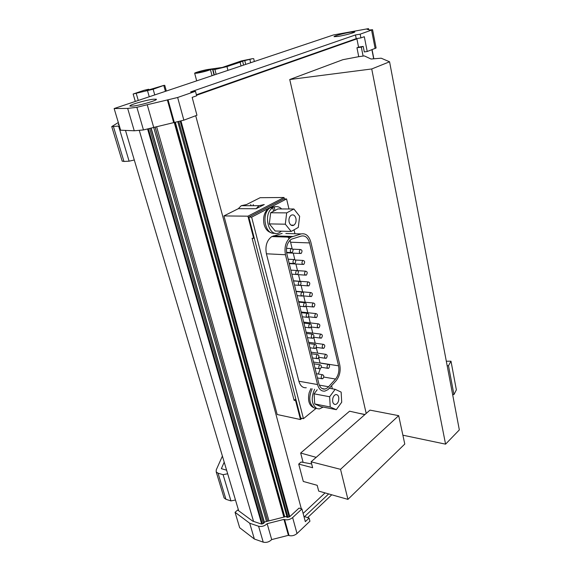 <?xml version="1.0" encoding="UTF-8"?>
<svg xmlns="http://www.w3.org/2000/svg" width="571" height="571" viewBox="0 0 571 571"><rect width="100%" height="100%" fill="white"/><g stroke="black" fill="none" stroke-linecap="round" stroke-linejoin="round"><path stroke-width="0.86" d="M398.679 415.659L404.782 444.052L347.932 499.375L318.689 491.103L317.19 485.307L303.301 481.453L298.712 464.087L312.644 467.728L311.109 461.803L369.965 410.121L398.679 415.659L340.53 469.326L311.109 461.803M316.184 457.35L300.66 453.031L349.58 411.191L364.826 414.632M303.094 462.324L300.66 453.031M358.524 413.211L364.99 414.489M356.846 38.557L358.559 47.122L363.206 46.415L364.298 51.932L367.224 51.504L364.305 36.715L360.915 37.907L356.225 38.657L196.403 94.779M356.904 38.849L196.531 95.264M303.122 513.429L325.063 492.909M256.101 208.729L259.027 205.696L264.252 204.546L256.101 208.729L238.335 208.679L223.939 215.924L277.192 414.517L300.489 419.542L301.959 418.357M238.335 208.679L241.262 205.696L246.501 204.568L260.155 197.694L284.015 197.495L247.928 216.188L223.939 215.924M402.876 435.195L445.573 444.152L371.728 68.963L289.74 79.526L366.197 413.433M289.74 79.526L342.928 59.677L358.26 56.765L364.327 55.901L371.064 59.02L381.2 58.206L389.572 61.796L459.334 429.906L445.573 444.152M181.014 121.088L289.768 516.648L299.047 508.083L301.923 508.961L305.328 521.644L309.097 518.068L304.521 516.641L328.66 493.922M360.173 34.167L355.476 34.938L190.628 91.924L195.475 91.296L196.667 95.785L192.156 97.377L196.952 115.263L183.855 120.167L143.457 129.938L134.249 130.78L120.631 130.209L114.143 108.547L333.464 34.952L368.509 28.621L367.039 29.264L369.644 29.97L372.57 29.713L360.173 34.167L360.915 37.907M284.372 198.958L284.015 197.495M247.928 216.188L253.645 238.307L252.089 238.257L294.079 400.285L295.592 400.578L300.489 419.542M363.206 46.415L361.315 47.115L356.954 47.771L358.852 47.079M271.225 232.683C267.806 231.876 265.422 229.128 264.087 224.432C262.774 217.451 264.252 212.098 268.513 208.358L251.64 217.158L303.451 418.671L300.724 418.093L248.828 217.123L283.773 198.965L286.563 198.944L270.44 207.352L274.144 207.052C276.864 206.081 279.376 206.709 281.674 208.95M254.216 237.993L253.645 238.307M295.592 400.578L296.099 400.178M235.052 512.287L249.72 523.243L254.366 539.031L239.677 527.732L235.052 512.287L237.672 510.031L252.639 521.095L261.154 523.942L263.595 523.443L264.309 522.065L286.449 516.441L286.621 517.055M264.344 522.058L151.187 128.239M195.475 91.296L177.645 97.484L168.045 99.797L174.341 122.465M168.045 99.797L147.225 104.736L153.699 127.362M147.225 104.736L136.883 107.312L127.668 108.411L114.143 108.547M363.099 56.072L361.315 47.115M358.745 56.693L356.954 47.771M289.768 516.648L287.092 517.333L286.449 516.441M311.666 463.938L301.095 462.018L298.712 464.087M284.765 516.869L175.368 122.337M249.72 523.243L258.599 526.241C261.775 526.905 264.623 526.048 267.149 523.671L283.965 519.396L284.622 519.61C287.47 520.238 290.139 519.56 292.637 517.569L301.923 508.961M254.366 539.031L263.224 542.15C266.386 542.85 269.212 542 271.703 539.588L267.149 523.671M283.965 519.396L288.398 535.334L289.054 535.555C291.888 536.226 294.536 535.548 297.013 533.535L309.939 521.209L309.097 518.068M372.57 29.713L376.103 47.985L367.224 51.504M238.685 510.781L125.484 130.416M134.292 160.001L129.11 161.179L123.957 161.457L122.151 161.001M235.48 500.01L230.955 500.91L225.938 499.297L224.082 497.926L223.846 497.163M119.382 126.034L111.745 126.584L118.325 122.522M227.672 473.773L223.097 474.687L218.058 473.202L216.209 471.91L216.231 469.919L222.405 456.072M135.306 101.445L133.143 94.008L143.999 90.332L148.503 89.283L148.631 89.918M268.513 208.358L270.44 207.352M303.451 418.671L316.048 408.415M313.479 407.566C309.018 405.289 307.583 400.321 309.175 392.662L310.924 388.573M332.365 388.808L331.63 385.775M294.957 233.746L294.015 229.835M292.98 225.538L292.887 225.145M288.983 208.972L286.563 198.944M285.85 233.489L301.16 233.924L290.832 237.193C285.9 241.005 284.108 246.858 285.457 254.745L317.547 384.547C318.911 389.272 321.352 391.463 324.863 391.114L328.047 389.6L336.183 380.636C339.652 376.168 340.844 370.914 339.759 364.883L310.838 242.14C309.018 235.844 305.792 233.111 301.16 233.924M282.145 233.382L271.767 236.587C266.814 240.32 265.03 246.051 266.4 253.788L298.89 381.235C300.275 385.882 302.73 388.044 306.263 387.723M309.532 242.918L338.56 365.818C339.474 370.886 338.475 375.297 335.555 379.044L327.611 387.809L324.97 389.065C322.015 389.372 319.96 387.531 318.811 383.555L286.849 253.917C285.721 247.286 287.234 242.382 291.388 239.199L301.395 236.037C305.285 235.345 307.99 237.636 309.532 242.918L290.582 242.211L289.961 240.305M153.156 99.233C145.455 100.103 127.84 105.328 130.045 106.12L132.943 106.099C140.594 105.278 158.46 99.968 156.247 99.204L153.156 99.233M350.608 32.176C344.149 33.211 333.485 36.116 334.049 36.68L338.118 36.416C344.556 35.395 355.39 32.454 354.812 31.89L350.608 32.176M143.285 104.022L145.063 103.565M133.143 94.008L153.149 89.24L164.091 85.315L148.674 89.911L145.969 90.368L148.489 89.426M118.818 124.157L118.19 124.514L118.904 124.442M241.041 65.965L240.12 62.225L226.972 66.579L214.896 69.491L212.533 69.191L210.471 69.669C206.973 71.032 202.455 72.21 196.902 73.202L194.682 73.295C193.855 72.895 202.719 70.34 207.873 69.484L222.297 67.449L241.39 60.919L252.867 58.599L244.788 60.59L245.716 64.395M224.21 462.153L221.362 468.677L226.601 470.19M318.382 374.041L320.195 368.816M320.053 363.077L318.711 357.56M317.626 353.135L316.22 347.354L322.879 348.274M315.206 343.214L313.743 337.211L320.424 338.082M312.744 333.093L311.252 326.99M310.253 322.893L308.768 316.791M307.776 312.715L306.206 306.284M305.214 302.216L303.679 295.914M302.687 291.86L301.095 285.329M300.11 281.296L298.49 274.658M297.47 270.454L295.899 264.009M294.793 259.477L293.244 253.146M292.116 248.513L290.582 242.211M289.083 238.585L287.827 237.015M214.896 69.491L216.138 74.323M243.574 65.115L242.596 61.14L240.12 62.225M275.265 206.716L271.632 207.045L271.81 207.78M274.951 233.161C265.13 235.666 260.819 213.304 270.183 207.808L272.695 207.815C262.118 214.204 269.298 239.071 279.633 232.44L281.339 231.184M291.189 231.441L298.298 227.415L299.639 216.288L293.894 208.993L286.685 212.876L285.314 224.196L291.189 231.441L275.208 231.019L269.298 223.896L270.661 212.762L274.986 210.471L274.144 207.052M272.745 207.78L273.595 211.206M274.986 210.471L277.891 208.936L293.894 208.993M312.159 388.794C308.369 397.616 309.125 404.047 314.414 408.087L316.405 408.486M314.6 389.244C310.817 398.087 311.566 404.532 316.848 408.579L319.346 408.95L323.2 407.073M336.305 409.678L341.708 402.227L341.151 392.113L335.156 389.308L329.645 396.745L330.231 407.009L336.305 409.678L320.823 406.602L314.707 403.947L314.1 393.833L317.219 389.722M307.02 313.443C305.685 315.57 305.899 316.884 307.676 317.39L307.955 317.248C309.289 315.113 309.068 313.8 307.284 313.308L307.02 313.443M304.429 302.837C303.073 304.993 303.308 306.313 305.135 306.798L305.371 306.677C306.72 304.507 306.484 303.187 304.65 302.716L304.429 302.837M301.816 292.131C300.446 294.322 300.696 295.65 302.566 296.113L302.766 296.006C304.129 293.808 303.879 292.48 302.002 292.031L301.816 292.131M299.211 281.453C297.826 283.68 298.091 285.008 300.003 285.443L300.16 285.357C301.545 283.123 301.274 281.796 299.354 281.375L299.211 281.453M296.549 270.554C295.15 272.817 295.428 274.151 297.391 274.565L297.512 274.501C298.904 272.224 298.619 270.89 296.649 270.497L296.549 270.554M293.865 259.555C292.445 261.861 292.745 263.202 294.757 263.581L294.836 263.538C296.242 261.233 295.942 259.891 293.922 259.527L293.865 259.555M291.181 248.585C289.754 250.919 290.068 252.268 292.124 252.625L292.159 252.603C293.587 250.255 293.266 248.913 291.203 248.571L291.181 248.585M309.589 323.957C308.261 326.048 308.468 327.361 310.203 327.89L310.51 327.733C311.837 325.634 311.623 324.321 309.889 323.807L309.589 323.957M312.137 334.378C310.824 336.44 311.017 337.746 312.701 338.296L313.051 338.118C314.357 336.055 314.164 334.749 312.465 334.213L312.137 334.378M314.628 344.599C313.336 346.633 313.515 347.932 315.156 348.496L315.535 348.31C316.826 346.269 316.648 344.977 314.999 344.42L314.628 344.599M317.133 354.841C315.856 356.839 316.013 358.131 317.619 358.724L318.033 358.517C319.31 356.511 319.139 355.219 317.533 354.641L317.133 354.841M319.61 364.997C318.347 366.967 318.497 368.252 320.06 368.859L320.502 368.638C321.766 366.661 321.609 365.376 320.046 364.783L319.61 364.997M322.044 374.954C320.795 376.896 320.931 378.173 322.451 378.794L322.929 378.566C324.171 376.617 324.035 375.333 322.508 374.726L322.044 374.954M313.086 303.122C311.759 305.242 311.987 306.556 313.757 307.048L314 306.92C315.32 304.786 315.092 303.486 313.315 303.001L313.086 303.122M310.567 292.659C309.225 294.814 309.468 296.128 311.281 296.599L311.488 296.492C312.822 294.329 312.58 293.016 310.76 292.559L310.567 292.659M307.997 281.988C306.648 284.18 306.898 285.5 308.761 285.943L308.925 285.857C310.281 283.659 310.017 282.345 308.154 281.91L307.997 281.988M305.406 271.225C304.043 273.445 304.307 274.772 306.213 275.193L306.349 275.122C307.712 272.895 307.434 271.575 305.528 271.161L305.406 271.225M302.823 260.483C301.445 262.739 301.724 264.066 303.679 264.466L303.772 264.416C305.15 262.153 304.857 260.826 302.901 260.44L302.823 260.483M300.189 249.527C298.79 251.818 299.09 253.146 301.088 253.524L301.138 253.495C302.53 251.19 302.23 249.862 300.225 249.498L300.189 249.527M315.635 313.722C314.321 315.813 314.535 317.112 316.263 317.626L316.541 317.483C317.847 315.385 317.633 314.086 315.899 313.586L315.635 313.722M318.111 324C316.812 326.055 317.005 327.354 318.697 327.89L319.003 327.733C320.295 325.663 320.095 324.371 318.404 323.85L318.111 324M320.588 334.306C319.31 336.333 319.489 337.618 321.13 338.175L321.48 338.003C322.758 335.962 322.572 334.677 320.916 334.135L320.588 334.306M323.043 344.513C321.78 346.511 321.951 347.796 323.55 348.367L323.928 348.182C325.192 346.176 325.02 344.891 323.407 344.334L323.043 344.513M325.456 354.534C324.207 356.504 324.364 357.781 325.92 358.367L326.327 358.167C327.576 356.19 327.419 354.912 325.855 354.334L325.456 354.534M327.868 364.569C326.633 366.511 326.776 367.788 328.296 368.388L328.739 368.174C329.974 366.225 329.824 364.955 328.296 364.362L327.868 364.569M446.322 361.229L450.997 361.2L456.365 389.85L453.938 394.582L452.639 394.568M289.133 222.083C290.132 225.124 291.717 226.152 293.887 225.167C295.764 223.675 296.442 221.398 295.914 218.343C294.914 215.26 293.308 214.239 291.096 215.281C289.261 216.794 288.605 219.064 289.133 222.083M338.574 400.799C339.238 396.895 338.367 394.811 335.955 394.547C334.556 394.875 333.521 396.096 332.864 398.208C332.194 402.091 333.05 404.182 335.434 404.482C336.861 404.175 337.904 402.948 338.574 400.799M450.997 361.2L448.485 365.733L447.172 365.733M453.938 394.582L448.485 365.733M329.645 396.745L314.1 393.833M314.707 403.947L330.231 407.009M335.156 389.308L329.417 388.28M285.314 224.196L269.298 223.896M286.685 212.876L270.661 212.762M271.025 207.78L271.732 207.459M273.416 207.052L274.208 207.023M207.016 69.89L208.651 69.819C207.359 70.668 204.004 71.611 198.58 72.653L196.981 72.724C198.265 71.875 201.606 70.932 207.016 69.89M242.596 61.14L244.788 60.59M253.545 521.402L139.26 130.324M355.476 34.938L356.225 38.657M271.703 539.588L288.398 535.334M301.317 508.775L195.717 115.727M307.633 517.611L331.751 494.8M266.5 521.509L153.67 127.369M248.828 217.123L251.64 217.158M127.668 108.411L134.249 130.78M167.353 99.882L173.648 122.537M389.572 61.796L371.728 68.963M294.079 400.285L295.785 398.951M340.53 469.326L347.932 499.375M264.366 522.672L151.015 128.297M263.481 523.521L149.78 128.653M177.645 97.484L183.855 120.167M136.883 107.312L143.457 129.938M262.353 523.978L148.403 129.017M261.689 524.035L147.646 129.196M289.176 517.055L180.236 121.302M288.02 517.405L178.851 121.652M287.077 517.326L177.824 121.88L287.077 517.326M284.201 517.012L174.676 122.43M283.844 517.105L174.248 122.48M268.962 520.888L156.59 126.662M263.224 542.15L258.599 526.241M289.054 535.555L284.622 519.61M297.013 533.535L292.637 517.569M371.585 30.213L375.14 48.535M113.443 126.648L123.957 161.457M218.058 473.202L225.938 499.297M298.89 381.235L317.547 384.547M266.4 253.788L285.457 254.745M273.438 235.866L292.495 236.458M138.268 100.453L136.262 93.516M149.245 96.77L147.546 90.796M165.419 91.346L163.856 85.721M154.755 94.922L153.149 89.24M210.471 69.669L212.027 75.7M249.92 59.641L250.669 62.731M212.533 69.191L214.032 75.029M214.339 74.922L212.962 69.569M226.972 66.579L227.929 70.369M373.848 58.799L372.071 49.684L373.862 58.799M319.317 385.111L328.689 386.774M335.555 379.044L323.75 377.053M320.017 362.935L338.56 365.818M223.097 474.687L230.955 500.91M118.604 126.134L129.11 161.179M251.004 205.696L250.712 204.561M253.503 205.696L253.21 204.561M373.684 58.813L371.914 49.748M267.671 521.216L155.055 127.033M267.728 521.202L155.112 127.019M368.509 28.621L368.723 29.721M111.745 126.584L122.23 161.258M216.209 471.91L224.082 497.926M148.774 89.29L148.931 89.833M271.767 236.587L290.832 237.193M166.332 91.039L164.748 85.322M254.359 61.497L253.652 58.577M270.183 207.808L272.695 207.815M293.887 225.167L291.003 225.11M335.434 404.482L334.228 404.247M327.697 368.295L321.302 367.274M328.296 364.362L313.515 362.057M325.284 358.274L318.796 357.296M325.855 354.334L311.074 352.171M323.407 344.334L308.647 342.315M320.916 334.135L306.17 332.258M317.947 327.797L311.124 326.976M318.404 323.85L303.665 322.123M315.478 317.54L308.419 316.755M315.899 313.586L301.174 312.009M300.053 253.474L286.628 252.825M300.225 249.498L292.802 249.177M302.68 264.409L289.24 263.616M302.901 260.44L295.407 260.026M305.264 275.129L297.363 274.58M305.528 271.161L297.791 270.654M307.848 285.871L300.289 285.264M308.154 281.91L293.48 280.789M310.41 296.52L302.965 295.849M310.76 292.559L296.064 291.289M312.929 306.962L305.799 306.242M313.315 303.001L298.604 301.581M321.858 378.694L317.426 377.938M322.508 374.726L316.384 373.705M319.432 368.752L314.985 368.038M320.046 364.783L313.95 363.827M316.955 358.624L312.501 357.946M317.533 354.641L311.466 353.749M314.45 348.396L309.989 347.768M314.999 344.42L308.961 343.585M311.959 338.196L307.483 337.604M312.465 334.213L306.456 333.443M309.411 327.797L304.928 327.247M309.889 323.807L303.908 323.1M291.032 252.568L286.556 252.353M291.203 248.571L286.485 248.364M293.701 263.524L289.154 263.252M293.922 259.527L288.155 259.205M296.385 274.494L291.845 274.18M296.649 270.497L290.846 270.119M299.04 285.364L294.515 285M299.354 281.375L293.508 280.925M301.652 296.028L297.134 295.621M302.002 292.031L296.121 291.524M304.257 306.713L299.754 306.256M304.65 302.716L298.74 302.145M306.848 317.298L302.352 316.798M307.284 313.308L301.338 312.665M194.682 73.295L196.681 80.854M322.044 388.537L324.97 389.065M268.755 208.194L269.655 208.194M259.027 205.696L241.262 205.696"/></g></svg>
